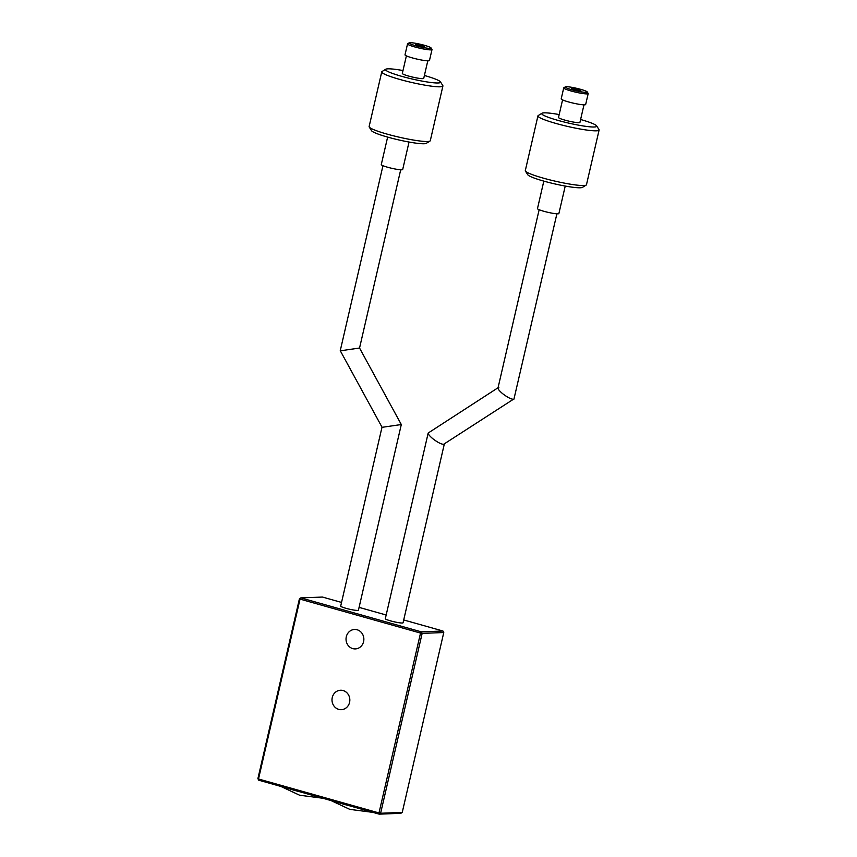 <?xml version="1.0" encoding="UTF-8"?>
<svg xmlns="http://www.w3.org/2000/svg" width="857" height="857" viewBox="0 0 857 857"><rect width="100%" height="100%" fill="white"/><g stroke="black" fill="none" stroke-linecap="round" stroke-linejoin="round"><path stroke-width="1.29" d="M346.303 636.751A9.727 8.913 -92.2 0 0 355.323 648.91A9.727 8.913 -92.2 0 0 363.593 641.625A9.727 8.913 -92.2 0 0 354.573 629.466A9.727 8.913 -92.2 0 0 346.303 636.751M332.27 697.523A9.727 8.913 -92.2 0 0 341.3 709.682A9.727 8.913 -92.2 0 0 349.57 702.397A9.727 8.913 -92.2 0 0 340.54 690.239A9.727 8.913 -92.2 0 0 332.27 697.523M402.244 812.415L443.765 632.541L422.147 633.377L380.615 813.25L402.244 812.415L400.851 813.314L379.223 814.15L258.728 780.191L258.503 778.992L378.998 812.95L420.53 633.077L300.036 599.118L258.503 778.992L257.893 778.659L299.425 598.786L300.818 597.886L421.312 631.845L442.94 631.009L403.711 619.954M386.175 615.005L359.083 607.377M341.547 602.428L322.446 597.05L300.818 597.886L300.036 599.118L299.425 598.786M421.312 631.845L420.53 633.077L422.147 633.377L421.312 631.845M380.615 813.25L378.998 812.95L379.223 814.15L380.615 813.25M442.94 631.009L443.765 632.541M258.728 780.191L257.893 778.659M382.725 427.225L401.301 424.536L358.43 610.205A9.106 1.039 13 0 1 345.917 608.299A9.106 1.039 13 0 1 340.69 606.113L382.008 427.172L340.25 350.695L382.961 165.69M401.301 424.526L359.544 348.028L340.968 350.727M422.758 45.689A4.714 0.536 13 0 0 418.023 44.564A4.714 0.536 13 0 0 415.463 44.457A4.714 0.536 13 0 0 417.338 45.346A4.714 0.536 13 0 0 422.072 46.471A4.714 0.536 13 0 0 424.633 46.578A4.714 0.536 13 0 0 422.758 45.689M424.397 46.685A4.714 0.536 13 0 0 422.683 45.999A4.714 0.536 13 0 0 415.624 44.66M413.545 45.11A11.302 1.286 13 0 0 425.458 47.906A11.302 1.286 13 0 0 431.017 47.896A11.302 1.286 13 0 0 426.55 45.935A11.302 1.286 13 0 0 409.143 42.85A11.302 1.286 13 0 0 413.545 45.11M431.017 47.896L431.96 49.385A12.555 1.435 -167 0 1 432.003 49.556A12.555 1.435 -167 0 1 425.158 49.278A12.555 1.435 -167 0 1 412.538 46.278A12.555 1.435 -167 0 1 407.536 43.911A12.555 1.435 -167 0 1 407.653 43.771L409.143 42.85M402.994 70.542A28.249 3.224 13 0 0 385.768 69.235A28.249 3.224 13 0 0 396.78 74.87A28.249 3.224 13 0 0 426.572 81.865A28.249 3.224 13 0 0 440.455 81.854A28.249 3.224 13 0 0 429.282 76.937A28.249 3.224 13 0 0 424.408 75.48M440.455 81.854L442.801 85.55A31.388 3.578 -167 0 1 442.908 86A31.388 3.578 -167 0 1 425.822 85.314A31.388 3.578 -167 0 1 394.274 77.794A31.388 3.578 -167 0 1 381.751 71.881A31.388 3.578 -167 0 1 382.04 71.527L385.768 69.235M429.989 141.051L426.261 143.344A28.249 3.224 -167 0 1 382.747 135.642A28.249 3.224 -167 0 1 371.574 130.725L369.228 127.018A31.388 3.578 13 0 0 381.644 132.492A31.388 3.578 13 0 0 429.989 141.051A31.388 3.578 13 0 0 430.289 140.698L442.908 86M407.536 43.911L405.007 54.848A12.555 1.435 13 0 0 410.021 57.215A12.555 1.435 13 0 0 422.64 60.226A12.555 1.435 13 0 0 429.475 60.493L432.003 49.556M406.379 55.876L402.329 73.434A10.991 1.253 13 0 0 406.711 75.502A10.991 1.253 13 0 0 417.755 78.137A10.991 1.253 13 0 0 423.733 78.373L427.793 60.815M409.035 142.037L402.694 169.525A10.991 1.253 -167 0 1 396.705 169.29A10.991 1.253 -167 0 1 385.671 166.654A10.991 1.253 -167 0 1 381.279 164.587L387.632 137.099M381.751 71.881L369.121 126.568A31.388 3.578 13 0 0 369.228 127.018M498.056 387.739L428.189 433.021L385.318 618.69A9.106 1.039 13 0 0 390.546 620.875A9.106 1.039 13 0 0 403.058 622.782L444.312 444.076M429.036 432.496C427.289 432.967 428.489 434.981 432.635 438.57C437.231 442.137 440.862 444.065 443.519 444.355L513.332 399.308C510.676 399.019 507.044 397.091 502.448 393.524C498.303 389.935 497.103 387.921 498.849 387.45M556.889 213.811L513.932 399.158M575.251 89.856A4.714 0.536 13 0 0 580.821 90.606A4.714 0.536 13 0 0 577.222 89.224A4.714 0.536 13 0 0 571.651 88.485A4.714 0.536 13 0 0 575.251 89.856M580.596 90.703A4.714 0.536 13 0 0 577.147 89.535A4.714 0.536 13 0 0 571.812 88.678M578.593 88.785A11.302 1.286 13 0 0 565.331 86.868A11.302 1.286 13 0 0 573.879 90.296A11.302 1.286 13 0 0 587.206 91.924A11.302 1.286 13 0 0 578.593 88.785M587.206 91.924L588.148 93.402A12.555 1.435 -167 0 1 588.191 93.584A12.555 1.435 -167 0 1 573.333 91.592A12.555 1.435 -167 0 1 563.724 87.928A12.555 1.435 -167 0 1 563.842 87.789L565.331 86.868M559.182 114.559A28.249 3.224 13 0 0 541.967 113.253A28.249 3.224 13 0 0 563.328 121.812A28.249 3.224 13 0 0 596.654 125.883A28.249 3.224 13 0 0 580.596 119.509M596.654 125.883L599 129.578A31.388 3.578 -167 0 1 599.107 130.028A31.388 3.578 -167 0 1 561.967 125.058A31.388 3.578 -167 0 1 537.939 115.899A31.388 3.578 -167 0 1 538.228 115.545L541.967 113.253M586.188 185.069L582.449 187.372A28.249 3.224 -167 0 1 549.294 182.584A28.249 3.224 -167 0 1 527.762 174.742L525.416 171.046A31.388 3.578 13 0 0 549.348 179.756A31.388 3.578 13 0 0 586.188 185.069A31.388 3.578 13 0 0 586.477 184.716L599.107 130.028M537.939 115.899L525.309 170.597A31.388 3.578 13 0 0 525.416 171.046M563.724 87.928L561.196 98.876A12.555 1.435 13 0 0 570.816 102.54A12.555 1.435 13 0 0 585.663 104.522L588.191 93.584M562.567 99.905L558.518 117.452A10.991 1.253 13 0 0 566.927 120.666A10.991 1.253 13 0 0 579.932 122.401L583.981 104.843M565.234 186.055L558.882 213.554A10.991 1.253 -167 0 1 545.888 211.818A10.991 1.253 -167 0 1 537.478 208.605L543.82 181.116M289.816 788.954A25.11 2.86 13 0 0 299.8 791.772M340.025 803.105A25.11 2.86 13 0 0 350.01 805.912M359.544 348.038L400.701 169.782M280.839 786.426L299.618 795.221L322.746 798.231M331.048 800.577L349.827 809.372L372.956 812.382M498.003 387.975L539.149 209.719"/></g></svg>
